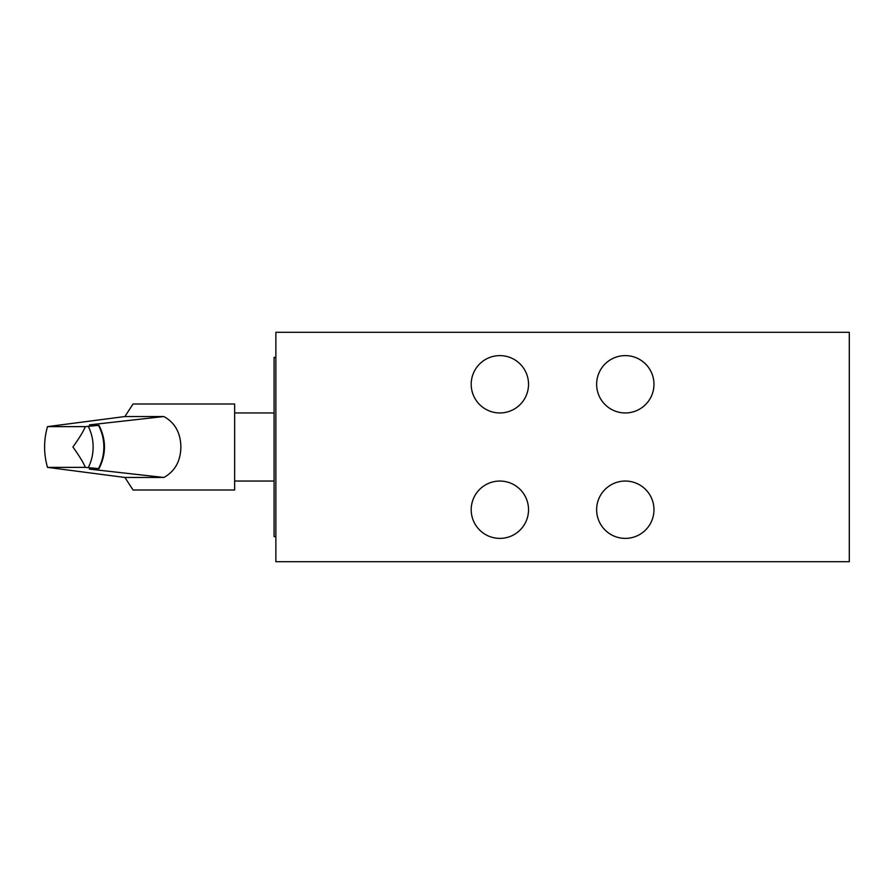 <?xml version="1.0" encoding="UTF-8"?>
<svg xmlns="http://www.w3.org/2000/svg" width="894" height="894" viewBox="0 0 894 894"><rect width="100%" height="100%" fill="white"/><g stroke="black" fill="none" stroke-linecap="round" stroke-linejoin="round"><path stroke-width="1.34" d="M849.3 561.689L275.866 561.689L275.866 332.311L849.3 332.311L849.3 561.689M471.194 384.286A28.675 28.675 0 0 1 499.869 355.611A28.675 28.675 0 0 1 528.533 384.286A28.675 28.675 0 0 1 499.869 412.95A28.675 28.675 0 0 1 471.194 384.286M471.194 509.714A28.675 28.675 0 0 1 499.869 481.05A28.675 28.675 0 0 1 528.533 509.714A28.675 28.675 0 0 1 499.869 538.389A28.675 28.675 0 0 1 471.194 509.714M596.633 509.714A28.675 28.675 0 0 1 625.297 481.05A28.675 28.675 0 0 1 653.972 509.714A28.675 28.675 0 0 1 625.297 538.389A28.675 28.675 0 0 1 596.633 509.714M596.633 384.286A28.675 28.675 0 0 1 625.297 355.611A28.675 28.675 0 0 1 653.972 384.286A28.675 28.675 0 0 1 625.297 412.95A28.675 28.675 0 0 1 596.633 384.286M275.866 357.399L274.078 357.399L274.078 536.601L275.866 536.601M133.206 490.013L234.653 490.013L234.653 403.987L133.206 403.987M163.837 416.537L89.411 424.885L98.474 425.399L85.332 426.628C83.488 431.221 79.343 438.004 72.917 447C79.354 455.996 83.488 462.79 85.332 467.372L98.474 468.601L89.411 469.115L163.837 477.463C174.9 471.417 180.577 461.259 180.89 447C180.588 432.741 174.9 422.594 163.837 416.537L124.914 416.537L133.05 403.987M133.05 490.013L124.914 477.463L47.494 467.372C43.638 453.794 43.638 440.206 47.494 426.628L124.914 416.537M98.977 425.287L98.474 425.399A43.728 41.09 -90 0 1 98.474 468.601L98.977 468.713C106.297 454.241 106.297 439.759 98.977 425.287M47.494 426.628L85.332 426.628M124.914 477.463L163.837 477.463M85.332 467.372L47.494 467.372M88.305 426.438A43.728 41.09 90 0 1 88.305 467.562M274.078 412.95L234.653 412.95M274.078 481.05L234.653 481.05"/></g></svg>
